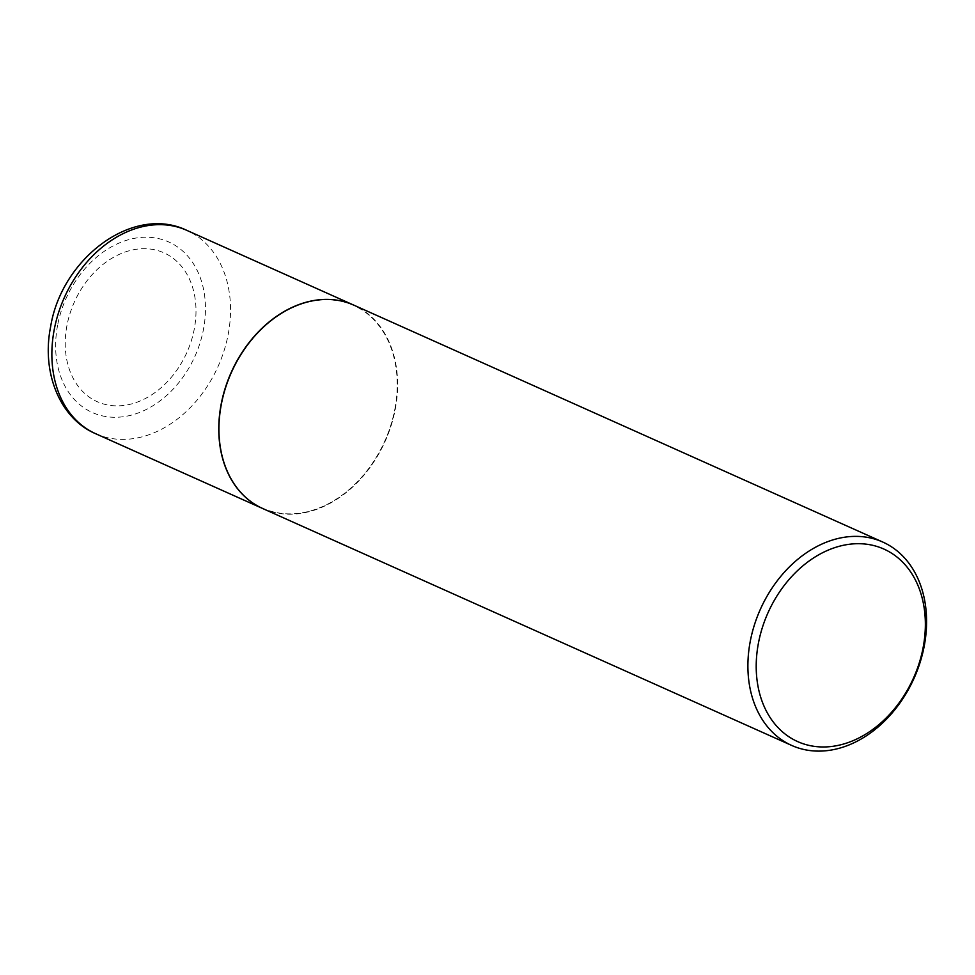<?xml version="1.0" encoding="UTF-8"?>
<svg xmlns="http://www.w3.org/2000/svg" width="975" height="975" viewBox="0 0 975 975"><rect width="100%" height="100%" fill="white"/><g stroke="black" fill="none" stroke-linecap="round" stroke-linejoin="round"><path stroke-width="0.73" stroke-dasharray="4.88 3.66" d="M66.958 325.492A81.559 61.644 114.1 0 0 115.623 405.844A81.559 61.644 114.1 0 0 194.269 329.062A81.559 61.644 114.1 0 0 145.604 248.71A81.559 61.644 114.1 0 0 66.958 325.492M262.653 508.511A111.43 84.228 114.1 0 0 395.082 409.207A111.43 84.228 114.1 0 0 353.742 305.114M394.851 409.207A111.126 83.996 114.1 0 0 328.526 299.727A111.126 83.996 114.1 0 0 221.374 404.332A111.126 83.996 114.1 0 0 287.686 513.825A111.126 83.996 114.1 0 0 394.851 409.207M262.738 508.548A111.43 84.228 114.1 0 0 395.253 409.293A111.43 84.228 114.1 0 0 353.84 305.151M57.623 325.199A93.442 70.627 114.1 0 0 113.38 417.263A93.442 70.627 114.1 0 0 203.483 329.294A93.442 70.627 114.1 0 0 147.725 237.242A93.442 70.627 114.1 0 0 57.623 325.199M95.66 433.717A111.43 84.228 114.1 0 0 228.174 334.462A111.43 84.228 114.1 0 0 186.749 230.332"/><path stroke-width="1.46" d="M353.742 305.114A111.43 84.228 114.1 0 0 353.657 305.077A111.43 84.228 114.1 0 0 221.142 404.332A111.43 84.228 114.1 0 0 262.567 508.462A111.43 84.228 114.1 0 0 262.653 508.511M882.777 542.051L353.84 305.151A111.43 84.228 114.1 0 0 221.313 404.406A111.43 84.228 114.1 0 0 262.738 508.548L791.688 745.436A111.43 84.228 114.1 0 0 924.203 646.181A111.43 84.228 114.1 0 0 882.777 542.051A111.43 84.228 114.1 0 0 750.263 641.306A111.43 84.228 114.1 0 0 791.688 745.436M923.118 647.644A105.483 79.731 114.1 0 0 860.169 543.721A105.483 79.731 114.1 0 0 758.453 643.025A105.483 79.731 114.1 0 0 821.401 746.947A105.483 79.731 114.1 0 0 923.118 647.644M95.66 433.717C60.206 418.665 41.267 373.059 50.639 326.625C61.571 258.631 132.868 204.311 186.749 230.332A111.43 84.228 114.1 0 0 54.234 329.587A111.43 84.228 114.1 0 0 95.66 433.717L262.567 508.462M186.749 230.332L353.657 305.077"/></g></svg>
